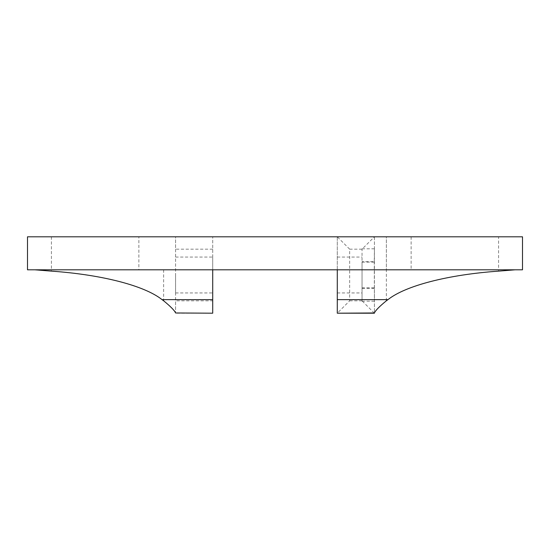 <?xml version="1.0" encoding="UTF-8"?>
<svg xmlns="http://www.w3.org/2000/svg" width="550" height="550" viewBox="0 0 550 550"><rect width="100%" height="100%" fill="white"/><g stroke="black" fill="none" stroke-linecap="round" stroke-linejoin="round"><path stroke-width="0.41" stroke-dasharray="2.75 2.06" d="M212.712 249.178L175.588 249.178L175.588 236.803L27.5 236.803L27.5 269.803L212.712 269.803L212.712 236.803L212.712 313.197L175.588 313.197M212.712 275L212.712 257.056L212.712 275M349.663 249.178L337.288 236.803L374.413 236.803L362.038 249.178L349.663 249.178L349.663 300.822L337.288 313.197L337.288 236.803L175.588 236.803L175.588 312.971L175.588 300.822L212.712 300.822M175.588 249.178L175.588 300.822M175.588 275L175.588 292.944L175.588 275M337.288 236.803L337.288 269.803L522.5 269.803L522.5 236.803L498.589 236.803L498.589 271.136M337.288 275L337.288 292.944L337.288 275M374.261 261.697L374.413 301.194L374.413 248.806L374.261 261.697L362.038 261.697L362.038 301.194L362.038 261.697M374.413 248.806L362.038 248.806M374.22 287.897L362.038 287.897M374.413 288.303L362.038 288.303M374.413 262.103L362.038 262.103M374.413 301.194L362.038 301.194M362.038 275L362.038 292.944L362.038 275M374.413 289.176L374.413 313.197L362.038 300.822L362.038 249.178M386.375 269.803L411.125 269.803L386.375 269.803L386.375 236.803L411.125 236.803L374.413 236.803L374.413 260.597M374.413 236.803L374.413 312.971M386.368 300.781L386.368 236.803L498.589 236.803M138.875 236.803L163.625 236.803L138.875 236.803L138.875 269.803L163.625 269.803L138.875 269.803M212.712 269.803L337.288 269.803M349.663 300.822L362.038 300.822M163.625 269.803L163.632 300.781M51.411 236.803L51.411 271.136M337.288 292.944L362.038 292.944M337.288 257.056L362.038 257.056M175.588 292.944L212.712 292.944M175.588 257.056L212.712 257.056M411.125 236.803L411.125 269.803"/><path stroke-width="0.82" d="M34.87 269.803L51.411 271.136C101.75 274.643 144.533 285.663 162.037 299.633L163.632 300.781C170.576 306.467 174.563 310.53 175.588 312.971L212.712 313.197L212.712 269.803M337.288 269.803L337.288 313.197L374.413 312.971C375.437 310.53 379.424 306.467 386.368 300.781L387.963 299.64C405.467 285.663 448.25 274.643 498.589 271.136L515.13 269.803M374.413 313.197L337.288 313.197M27.5 236.803L522.5 236.803L522.5 269.803L27.5 269.803L27.5 236.803M212.712 299.64L162.037 299.64M387.963 299.64L337.288 299.64"/></g></svg>
